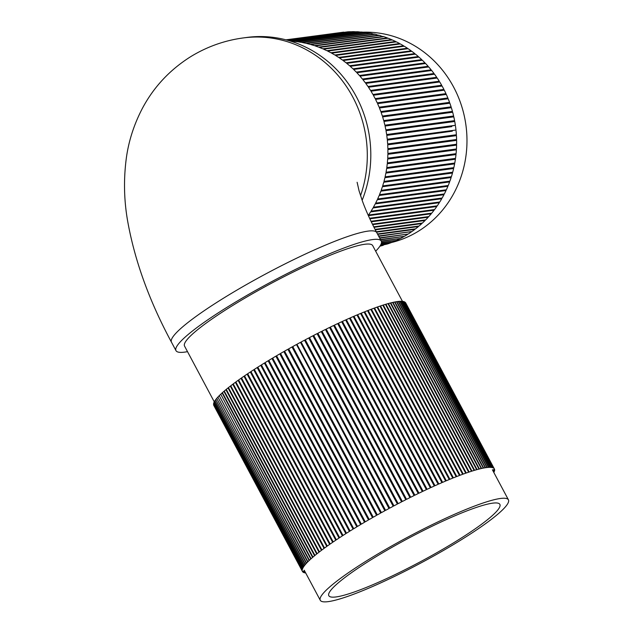 <?xml version="1.0" encoding="UTF-8"?>
<svg xmlns="http://www.w3.org/2000/svg" width="633" height="633" viewBox="0 0 633 633"><rect width="100%" height="100%" fill="white"/><g stroke="black" fill="none" stroke-linecap="round" stroke-linejoin="round"><path stroke-width="0.95" d="M360.541 195.668A116.345 108.322 -97.6 0 0 352.739 96.968A116.345 108.322 -97.6 0 0 243.389 37.917L246.894 37.442A116.345 108.322 82.4 0 1 356.244 96.501A116.345 108.322 82.4 0 1 362.139 200.305M391.416 242.542A106.653 99.294 -97.6 0 0 465.967 125.453A106.653 99.294 -97.6 0 0 363.168 32.18M375.67 251.19A116.345 15.801 151.9 0 0 381.248 241.054A116.345 15.801 151.9 0 0 372.521 239.591A116.345 15.801 151.9 0 0 253.477 291.639A116.345 15.801 151.9 0 0 175.99 350.65A116.345 15.801 151.9 0 0 187.518 351.655M492.601 503.164A96.952 13.166 151.9 0 0 393.394 546.54A96.952 13.166 151.9 0 0 328.828 595.716A96.952 13.166 151.9 0 0 420.549 561.669A96.952 13.166 151.9 0 0 499.872 504.382A96.952 13.166 151.9 0 0 492.601 503.164M375.773 555.22A106.653 14.488 -28.1 0 1 508.426 499.817A106.653 14.488 -28.1 0 1 421.174 562.832A106.653 14.488 -28.1 0 1 320.274 600.282A106.653 14.488 -28.1 0 1 375.773 555.22M402.501 301.427L372.695 245.62A106.653 14.488 151.9 0 0 240.042 301.015A106.653 14.488 151.9 0 0 184.543 346.085L302.891 568.03L302.542 568.806L213.859 402.73L214.215 401.955M485.519 467.716L486.919 467.526L398.244 301.45L396.844 301.632L485.519 467.716M487.22 467.494L488.486 467.383L399.811 301.308L398.545 301.411L487.22 467.494M488.755 467.368L489.879 467.344L401.203 301.268L400.08 301.292L488.755 467.368M490.116 467.352L491.097 467.407L402.422 301.332L401.441 301.276L490.116 467.352M491.303 467.431L492.142 467.573L403.466 301.498L402.628 301.355L491.303 467.431M492.308 467.613L493.004 467.834L404.329 301.759L403.632 301.537L492.308 467.613M493.139 467.898L404.463 301.814L493.139 467.898M493.795 468.278L405.112 302.202L493.795 468.278M405.571 302.685L494.508 469.219L492.624 470.224M494.492 469.227L494.642 469.876L492.925 470.786M494.547 469.33L492.68 470.319M494.595 469.908L494.602 470.628L493.226 471.348M494.65 470.01L492.972 470.881M494.515 470.675L493.526 471.909M494.571 470.778L493.273 471.443M494.254 471.538L493.835 472.479M494.31 471.64L493.582 472.012M305.676 572.944L304.71 572.873L305.423 572.469M305.367 572.374L303.848 572.612L305.114 571.908M305.066 571.805L303.705 572.556L303.16 572.248L304.813 571.338M304.766 571.243L303.057 572.177L302.661 571.789L304.52 570.784M302.59 571.694L213.661 405.152L302.59 571.694L304.465 570.689M213.527 404.495L302.297 571.116L213.574 404.471M213.574 403.743L302.194 570.444L213.653 403.696M213.804 402.897L213.598 403.593L302.273 569.668L302.479 568.972L213.914 402.833M214.809 400.918L214.31 401.773L302.985 567.848L303.484 567.002L214.991 400.831M215.584 399.803L214.935 400.721L303.611 566.804L304.259 565.878L215.798 399.692M216.533 398.592L215.742 399.589L304.418 565.665L305.209 564.676L216.787 398.474M217.665 397.302L216.731 398.363L305.407 564.438L306.34 563.378L217.95 397.168M218.971 395.926L217.894 397.057L306.57 563.133L307.646 562.009L219.287 395.783M220.45 394.478L219.232 395.672L307.907 561.748L309.126 560.553L220.798 394.319M222.104 392.943L220.743 394.201L309.418 560.276L310.779 559.026L222.104 392.943L222.484 392.776M223.916 391.344L222.42 392.658L311.096 558.733L312.591 557.42L223.916 391.344L224.327 391.162M225.894 389.667L224.264 391.044L312.947 557.119L314.569 555.742L225.894 389.667L226.345 389.477M228.038 387.926L226.274 389.35L314.949 555.426L316.714 554.002L228.038 387.926L228.513 387.728M230.333 386.114L228.442 387.602L317.117 553.677L319.008 552.198L230.333 386.114L230.839 385.908M232.778 384.247L230.768 385.782L319.443 551.857L321.453 550.33L232.778 384.247L233.308 384.041M235.365 382.324L233.237 383.899L321.912 549.982L324.049 548.4L235.365 382.324L235.935 382.11M238.103 380.346L235.856 381.968L324.531 548.043L326.778 546.421L238.103 380.346L238.696 380.124M240.975 378.32L238.617 379.982L327.293 546.057L329.651 544.396L240.975 378.32L241.592 378.099M243.974 376.239L241.513 377.941L330.189 544.016L332.649 542.323L243.974 376.239L244.623 376.018M247.099 374.127L244.536 375.86L333.211 541.935L335.775 540.202L247.099 374.127L247.772 373.905M250.344 371.975L247.685 373.731L336.36 539.814L339.019 538.05L250.344 371.975L251.048 371.753M253.706 369.783L250.953 371.571L339.628 537.654L342.382 535.858L253.706 369.783L254.434 369.577M257.172 367.567L254.331 369.379L343.007 535.455L345.847 533.643L257.172 367.567L257.924 367.362M260.733 365.32L257.813 367.156L346.488 533.231L349.408 531.396L260.733 365.32L261.516 365.13M264.396 363.057L261.397 364.909L350.073 530.984L353.072 529.133L264.396 363.057L265.203 362.883M268.139 360.778L265.069 362.638L353.752 528.721L356.814 526.854L268.139 360.778L268.978 360.628M271.961 358.484L268.835 360.359L357.51 526.434L360.636 524.559L271.961 358.484L272.831 358.365M275.861 356.173L272.673 358.056L361.348 524.14L364.537 522.257L275.861 356.173L276.763 356.102M279.818 353.871L276.581 355.754L365.257 521.829L368.493 519.946L279.818 353.871L280.767 353.847M283.837 351.56L280.554 353.451L369.229 519.527L372.513 517.644L283.837 351.56L284.834 351.624M287.904 349.266L284.581 351.141L373.256 517.216L376.58 515.341L287.904 349.266L288.783 349.408M292.011 346.971L288.656 348.846L377.331 514.922L380.686 513.047L292.011 346.971L292.739 347.201M296.157 344.692L292.77 346.552L381.446 512.627L384.832 510.768L296.727 345.009M300.327 342.429L296.917 344.281L385.592 510.356L389.002 508.513L300.738 342.833M389.77 508.101L393.188 506.273L304.513 340.198L301.086 342.018L389.77 508.101M301.348 342.508L301.086 342.018M393.955 505.862L397.382 504.058L308.706 337.982L305.28 339.786L393.955 505.862M305.383 340.356L305.28 339.786M398.149 503.662L401.583 501.882L312.908 335.799L309.474 337.579L398.149 503.662M309.418 338.236L309.474 337.579M402.351 501.486L405.777 499.73L317.093 333.654L313.675 335.403L402.351 501.486M313.462 336.139L313.675 335.403M406.536 499.342L409.955 497.625L321.271 331.55L317.861 333.267L406.536 499.342M317.497 334.082L317.861 333.267M410.714 497.245L414.109 495.56L325.433 329.484L322.039 331.17L410.714 497.245M321.532 332.032L322.039 331.17M414.868 495.188L418.231 493.542L329.556 327.467L326.185 329.113L414.868 495.188M325.647 329.888L326.185 329.113M418.983 493.186L422.322 491.58L333.646 325.504L330.307 327.103L418.983 493.186M329.738 327.815L330.307 327.103M423.066 491.224L426.365 489.665L337.69 323.59L334.39 325.148L423.066 491.224M333.805 325.805L334.39 325.148M427.101 489.325L430.353 487.814L341.678 321.738L338.426 323.249L427.101 489.325M337.832 323.867L338.426 323.249M431.081 487.481L434.285 486.025L345.61 319.95L342.406 321.406L431.081 487.481M341.812 321.983L342.406 321.406M434.998 485.701L438.147 484.3L349.471 318.217L346.322 319.625L434.998 485.701M345.729 320.171L346.322 319.625M438.843 483.992L441.929 482.639L353.254 316.563L350.168 317.908L438.843 483.992M349.582 318.431L350.168 317.908M442.617 482.346L445.632 481.048L356.957 314.973L353.934 316.263L442.617 482.346M353.356 316.753L353.934 316.263M446.305 480.771L449.248 479.537L360.573 313.462L357.621 314.696L446.305 480.771M357.052 315.155L357.621 314.696M449.897 479.268L452.761 478.105L364.086 312.029L361.221 313.193L449.897 479.268M360.66 313.636L361.221 313.193M453.394 477.852L456.171 476.752L367.496 310.676L364.719 311.776L453.394 477.852M364.173 312.188L364.719 311.776M456.789 476.514L459.479 475.478L370.803 309.402L368.113 310.431L456.789 476.514M367.583 310.827L368.113 310.431M460.072 475.256L462.66 474.291L373.984 308.216L371.389 309.181L460.072 475.256M370.875 309.553L371.389 309.181M463.229 474.085L465.73 473.191L377.046 307.116L374.554 308.01L463.229 474.085M374.063 308.358L374.554 308.01M466.276 473.001L468.665 472.186L379.982 306.103L377.6 306.926L466.276 473.001M377.126 307.25L377.6 306.926M469.188 472.012L471.466 471.269L382.791 305.185L380.512 305.929L469.188 472.012M380.053 306.237L380.512 305.929M471.965 471.11L474.125 470.438L385.45 304.362L383.289 305.027L471.965 471.11M382.854 305.32L383.289 305.027M474.6 470.303L476.649 469.71L387.974 303.634L385.924 304.22L474.6 470.303M385.521 304.489L385.924 304.22M477.092 469.591L479.015 469.077L390.339 303.001L388.417 303.508L477.092 469.591M479.434 468.974L481.23 468.539L392.555 302.463L390.759 302.891L479.434 468.974M481.626 468.452L483.295 468.103L394.612 302.028L392.943 302.376L481.626 468.452M483.652 468.032L485.195 467.763L396.511 301.688L394.976 301.957L483.652 468.032M442.15 90.464L443.915 89.411L442.103 86.025L373.367 95.227L375.171 98.621L443.915 89.411M447.539 108.18L451.107 106.858L449.865 103.195L381.129 112.397L382.372 116.061L451.107 106.858M448.837 112.547L452.46 111.4L451.369 107.681L382.633 116.891L383.717 120.602L452.46 111.4M343.703 32.164L285.942 39.832M343.703 32.141L286.053 39.863M348.11 31.856L286.124 39.879M348.11 31.792L286.662 40.021M352.534 31.761L348.918 31.753L286.836 40.069M352.526 31.65L287.778 40.322M361.372 32.18L357.764 31.753L289.677 40.876M361.38 31.998L292.636 41.2L290.231 41.042M365.771 32.694L362.187 32.069L293.443 41.272L297.051 41.683L365.787 32.473M356.957 31.864L353.341 31.65L288.031 40.393M356.957 31.721L289.344 40.773M370.147 33.422L366.594 32.584L297.85 41.794L301.443 42.364L370.178 33.161M374.491 34.348L370.978 33.312L302.242 42.514L305.802 43.258L374.538 34.047M378.795 35.48L375.329 34.237L306.594 43.44L310.123 44.35L378.866 35.139M383.052 36.809L379.65 35.361L310.914 44.571L314.403 45.639L383.147 36.437M391.384 40.061L391.534 39.61L388.14 38.217L319.396 47.428L322.798 48.812L391.534 39.61M387.246 38.336L387.372 37.925L383.922 36.69L315.187 45.9L318.628 47.127L387.372 37.925M395.443 41.976L395.633 41.485L392.294 39.934L323.55 49.145L326.897 50.695L395.633 41.485M403.308 46.359L403.585 45.798L400.38 43.946L331.637 53.156L334.849 55.008L403.585 45.798M399.423 44.073L399.652 43.55L396.377 41.849L327.633 51.059L330.917 52.753L399.652 43.55M407.106 48.828L407.43 48.227L404.297 46.233L335.561 55.435L338.695 57.437L407.43 48.227M410.793 51.471L411.173 50.83L408.119 48.694L339.383 57.896L342.437 60.04L411.173 50.83M417.82 57.255L418.334 56.543L415.462 54.129L346.726 63.34L349.598 65.753L418.334 56.543M414.362 54.28L414.813 53.607L411.846 51.328L343.11 60.531L346.069 62.809L414.813 53.607M421.143 60.388L421.736 59.644L418.967 57.097L350.223 66.307L353 68.855L421.736 59.644M427.378 67.114L428.153 66.299L425.598 63.506L356.862 72.716L359.417 75.501L428.153 66.299M424.332 63.68L425.012 62.896L422.346 60.23L353.61 69.432L356.276 72.107L425.012 62.896M430.274 70.69L431.16 69.836L428.715 66.932L359.979 76.142L362.424 79.046L431.16 69.836M433.012 74.401L434.024 73.515L431.698 70.5L362.954 79.711L365.281 82.717L434.024 73.515M435.575 78.239L436.73 77.313L434.531 74.196L365.787 83.406L367.995 86.523L436.73 77.313M437.965 82.203L439.286 81.238L437.213 78.025L368.469 87.227L370.55 90.44L439.286 81.238M440.157 86.278L441.684 85.273L439.737 81.966L371.001 91.176L372.94 94.475L441.684 85.273M451.748 126.632L386.779 135.383L387.246 139.236L455.989 130.026L455.515 126.181M452.294 131.173L387.341 140.099L387.657 143.96L456.393 134.758L456.077 130.889M452.658 135.723L456.448 135.62L387.712 144.83L387.871 148.7L456.607 139.497L456.448 135.62M452.832 140.289L456.622 140.36L387.887 149.57L387.887 153.439L456.63 144.237L456.622 140.36M452.817 144.854L456.607 145.099L387.871 154.31L387.712 158.179L456.456 148.969L456.607 145.099M452.935 149.443L456.401 149.831L387.665 159.041L387.349 162.895L456.092 153.684L456.401 149.831M453.117 154.088L456.005 154.547L387.261 163.757L386.795 167.587L455.531 158.377L456.005 154.547M452.959 158.725L455.412 159.231L386.668 168.441L386.043 172.239L454.787 163.037L455.412 159.231M452.508 163.338L454.629 163.884L385.885 173.086L385.109 176.852L453.845 167.65L454.629 163.884M451.804 167.919L453.655 168.489L384.911 177.691L383.986 181.418L452.722 172.208L453.655 168.489M450.87 172.461L452.492 173.038L383.756 182.249L382.672 185.92L451.408 176.71L452.492 173.038M449.707 176.939L451.147 177.525L382.411 186.735L381.177 190.351L449.913 181.141L451.147 177.525M448.346 181.355L449.62 181.948L380.884 191.15L379.499 194.703L448.243 185.501L449.62 181.948M446.771 185.691L447.911 186.284L379.175 195.494L377.648 198.976L446.392 189.765L447.911 186.284M445.015 189.947L446.028 190.541L377.292 199.743L375.622 203.146L444.366 193.943L446.028 190.541M443.068 194.117L443.97 194.695L375.234 203.897L373.43 207.22L442.166 198.01L443.97 194.695M438.637 202.133L439.357 202.687L370.621 211.897L368.548 215.03L437.284 205.82L439.357 202.687M440.94 198.176L441.747 198.746L373.011 207.956L371.073 211.185L439.808 201.974L441.747 198.746M433.534 209.681L434.103 210.203L369.838 218.812M371.001 221.265L431.777 213.131L434.103 210.203M436.161 205.97L436.81 206.508L368.398 215.671M369.577 218.25L434.61 209.539L436.81 206.508M430.741 213.266L431.247 213.772L371.255 221.803M372.394 224.137L428.802 216.581L431.247 213.772M424.719 220.015L425.107 220.474L373.984 227.318M375.045 229.383L422.44 223.038L425.107 220.474M427.805 216.715L428.248 217.19L372.639 224.644M373.739 226.843L425.692 219.88L428.248 217.19M421.499 223.164L421.831 223.599L375.282 229.834M376.295 231.757L419.062 226.028L421.831 223.599M418.144 226.155L418.429 226.559L376.516 232.176M377.466 233.965L415.565 228.861L418.429 226.559M414.67 228.988L414.916 229.368L377.672 234.352M378.558 235.998L411.948 231.528L414.916 229.368M411.07 231.646L378.74 236.354M379.547 237.858L408.23 234.02L411.276 231.994M407.367 234.131L379.721 238.182M380.441 239.543L404.408 236.331L407.541 234.455M403.561 236.441L380.599 239.828M381.24 241.038L400.491 238.459L403.696 236.734M399.652 238.57L381.359 241.292M381.517 242.407L396.487 240.405L399.763 238.831M391.59 242.265L381.169 243.855M380.789 244.71L388.258 243.713L391.653 242.455M395.665 240.516L381.493 242.645M381.248 243.65L392.413 242.154L395.752 240.738M387.443 243.824L380.694 244.884M380.306 245.572L387.491 243.974M383.234 245.185L380.219 245.707M379.903 246.205L383.266 245.303M446.637 103.622L449.572 102.38L448.188 98.772L379.452 107.982L380.837 111.582L449.572 102.38M443.915 94.76L445.972 93.644L444.303 90.179L375.567 99.389L377.236 102.855L445.972 93.644M445.426 99.144L447.863 97.973L446.336 94.436L377.592 103.638L379.127 107.183L447.863 97.973M451.653 125.951L455.388 125.318L454.763 121.489L386.019 130.699L386.652 134.528L455.388 125.318M450.894 121.449L454.605 120.634L453.814 116.844L385.078 126.046L385.861 129.844L454.605 120.634M449.96 116.978L453.624 115.997L452.682 112.239L383.946 121.441L384.888 125.199L453.624 115.997M357.115 182.264L359.093 190.96L362.511 201.326C365.969 210.805 370.709 221.218 376.73 232.58A116.345 15.801 151.9 0 0 367.995 231.116A116.345 15.801 151.9 0 0 248.951 283.165A116.345 15.801 151.9 0 0 171.464 342.176L175.99 350.65M376.73 232.58L381.248 241.054M243.389 37.917C224.683 40.417 207.181 46.628 190.873 56.551C169.889 69.733 153.7 87.045 142.322 108.48C134.093 124.29 128.792 140.637 126.41 157.514C123.482 179.218 123.957 200.74 127.826 222.08C134.979 261.429 149.523 301.458 171.464 342.176M304.22 570.222L320.274 600.282M492.379 469.757L508.426 499.817"/></g></svg>
